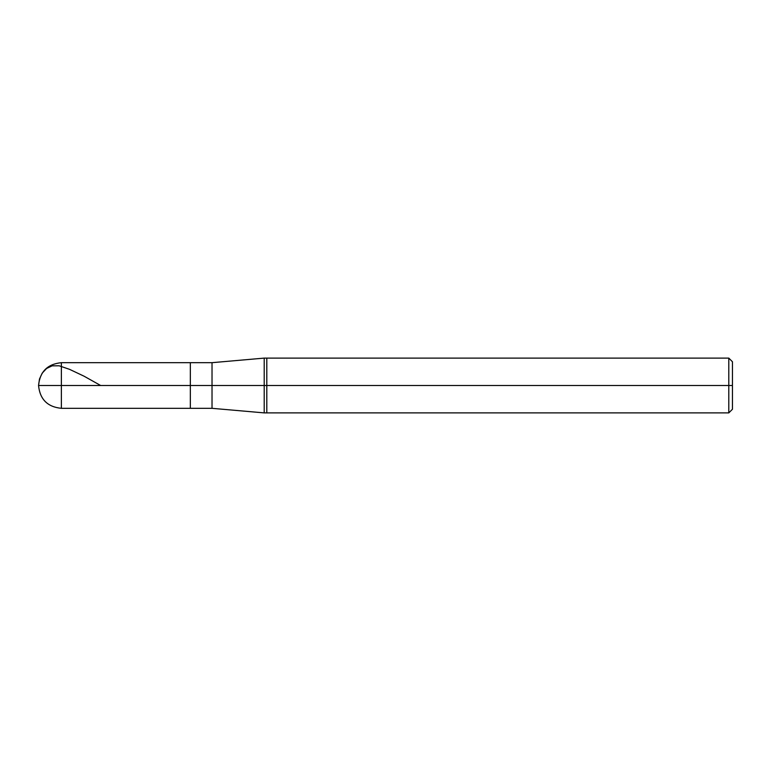 <?xml version="1.0" encoding="UTF-8"?>
<svg xmlns="http://www.w3.org/2000/svg" width="771" height="771" viewBox="0 0 771 771"><rect width="100%" height="100%" fill="white"/><g stroke="black" fill="none" stroke-linecap="round" stroke-linejoin="round"><path stroke-width="1.16" d="M732.45 409.237L728.797 412.89L264.202 412.89L212.025 408.322L61.372 408.322C47.532 406.953 39.919 399.339 38.55 385.5L61.372 385.5L61.372 408.322L61.372 385.5L61.372 408.322L61.372 385.5L190.341 385.5L190.341 408.322L190.341 362.678L190.341 385.5L38.55 385.5L39.494 379.004L42.241 373.097L46.578 368.471L52.139 365.84L59.184 365.801L69.544 369.338L84.068 376.2L100.654 385.5M61.372 385.5L61.372 362.678L61.372 385.5M190.341 385.5L190.341 408.322L190.341 385.5L212.025 385.5L212.025 408.322L212.025 385.5L212.025 408.322L212.025 385.5L264.202 385.5L264.202 412.89L264.202 385.5L264.202 412.89L264.202 385.5L266.805 385.5L266.805 412.89L266.805 385.5L266.805 412.89L266.805 385.5L728.797 385.5L728.797 412.89L728.797 385.5L728.797 412.89L728.797 385.5L732.45 385.5L732.45 409.237L732.45 361.763L732.45 385.5L728.797 385.5L728.797 358.11L728.797 385.5L266.805 385.5L266.805 358.11L266.805 385.5L264.202 385.5L264.202 358.11L264.202 385.5L212.025 385.5L212.025 362.678L212.025 385.5L190.341 385.5L190.341 362.678L190.341 385.5M212.025 385.5L212.025 362.678L212.025 385.5M264.202 385.5L264.202 358.11L264.202 385.5M266.805 385.5L266.805 358.11L266.805 385.5M728.797 385.5L728.797 358.11L728.797 385.5M732.45 361.763L728.797 358.11L264.202 358.11L212.025 362.678L61.372 362.678C47.532 364.047 39.919 371.661 38.55 385.5"/></g></svg>
